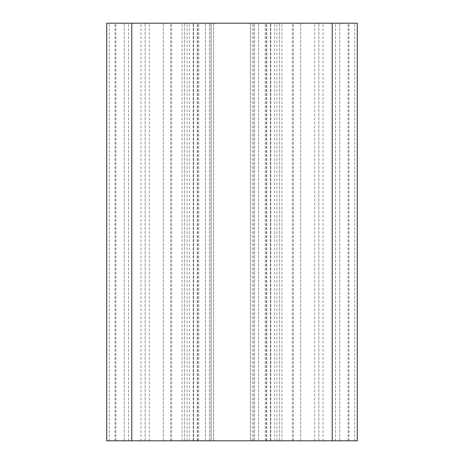 <?xml version="1.0" encoding="UTF-8"?>
<svg xmlns="http://www.w3.org/2000/svg" width="464" height="464" viewBox="0 0 464 464"><rect width="100%" height="100%" fill="white"/><g stroke="black" fill="none" stroke-linecap="round" stroke-linejoin="round"><path stroke-width="0.35" stroke-dasharray="2.32 1.74" d="M211.12 440.8L252.88 440.8L211.12 440.8L211.12 23.2L252.88 23.2L211.12 23.2M252.88 440.8L252.88 23.2M106.72 440.8L357.28 440.8L250.374 440.8L357.28 440.8L357.28 23.2L106.72 23.2L209.45 23.2L106.72 23.2L106.72 440.8L106.72 23.2M250.374 23.2L254.55 23.2L250.374 23.2L250.374 440.8L250.374 23.2M213.626 23.2L209.45 23.2L213.626 23.2L213.626 440.8L213.626 23.2M193.581 440.8L193.581 23.2L193.581 440.8M145.139 440.8L145.139 23.2L145.139 440.8M124.259 440.8L124.259 23.2L124.259 440.8M205.482 440.8L205.482 23.2L205.482 440.8M184.602 440.8L184.602 23.2L184.602 440.8M163.305 440.8L163.305 23.2L163.305 440.8M300.695 440.8L300.695 23.2L300.695 440.8M279.398 440.8L279.398 23.2L279.398 440.8M258.518 440.8L258.518 23.2L258.518 440.8M339.741 440.8L339.741 23.2L339.741 440.8M318.861 440.8L318.861 23.2L318.861 440.8M270.419 440.8L270.419 23.2L270.419 440.8M357.28 440.8L357.28 23.2M109.226 440.8L109.226 23.2M209.45 440.8L209.45 23.2L209.45 440.8M197.757 440.8L197.757 23.2M189.405 440.8L189.405 23.2M149.315 440.8L149.315 23.2M140.963 440.8L140.963 23.2M128.435 440.8L128.435 23.2M115.907 440.8L115.907 23.2M115.072 440.8L115.072 23.2M131.776 440.8L131.776 23.2M197.13 440.8L197.13 23.2M198.801 440.8L198.801 23.2M187.108 440.8L187.108 23.2M182.097 440.8L182.097 23.2M171.657 440.8L171.657 23.2M170.642 440.8L170.642 23.2M193.233 440.8L193.233 23.2M210.952 440.8L210.952 23.2M253.048 440.8L253.048 23.2M270.767 440.8L270.767 23.2M293.358 440.8L293.358 23.2M292.343 440.8L292.343 23.2M281.903 440.8L281.903 23.2M276.892 440.8L276.892 23.2M265.199 440.8L265.199 23.2M266.87 440.8L266.87 23.2M332.224 440.8L332.224 23.2M348.928 440.8L348.928 23.2M348.093 440.8L348.093 23.2M335.565 440.8L335.565 23.2M323.037 440.8L323.037 23.2M314.685 440.8L314.685 23.2M274.595 440.8L274.595 23.2M266.243 440.8L266.243 23.2M254.55 440.8L254.55 23.2L254.55 440.8M354.774 440.8L354.774 23.2"/><path stroke-width="0.7" d="M357.28 440.8L106.72 440.8L106.72 23.2L357.28 23.2L357.28 440.8L357.28 23.2M106.72 440.8L106.72 23.2M332.224 440.8L332.224 23.2M131.776 440.8L131.776 23.2"/></g></svg>
